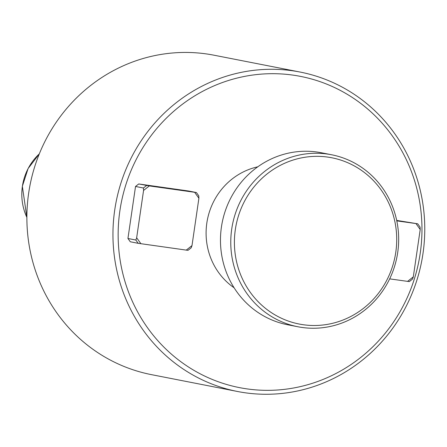 <?xml version="1.0" encoding="UTF-8"?>
<svg xmlns="http://www.w3.org/2000/svg" width="447" height="447" viewBox="0 0 447 447"><rect width="100%" height="100%" fill="white"/><g stroke="black" fill="none" stroke-linecap="round" stroke-linejoin="round"><path stroke-width="0.67" d="M395.785 252.253A84.718 81.013 101.1 0 0 327.785 157.098A84.718 81.013 101.1 0 0 235.329 229.585A84.718 81.013 101.1 0 0 303.329 324.74A84.718 81.013 101.1 0 0 395.785 252.253M327.366 154.047A87.634 83.807 -78.9 0 1 331.551 154.751A87.634 83.807 -78.9 0 1 397.713 252.482A87.634 83.807 -78.9 0 1 302.066 327.461A87.634 83.807 -78.9 0 1 297.886 326.757A87.634 83.807 -78.9 0 1 231.725 229.032A87.634 83.807 -78.9 0 1 327.366 154.047M297.886 326.757L287.589 324.745A87.634 83.807 -78.9 0 1 221.427 227.015A87.634 83.807 -78.9 0 1 317.068 152.03A87.634 83.807 -78.9 0 1 321.253 152.734L331.551 154.751M234.111 287.784A66.771 63.854 -78.9 0 1 206.821 223.081A66.771 63.854 -78.9 0 1 257.785 166.809M119.88 210.8A158.579 151.65 -78.9 0 1 292.947 75.113A158.579 151.65 -78.9 0 1 420.23 253.231A158.579 151.65 -78.9 0 1 247.163 388.918A158.579 151.65 -78.9 0 1 119.88 210.8M114.728 210.006A162.753 155.64 -78.9 0 1 300.116 72.056A162.753 155.64 -78.9 0 1 422.985 253.555A162.753 155.64 -78.9 0 1 237.597 391.505A162.753 155.64 -78.9 0 1 114.728 210.006M237.597 391.505L151.527 374.659A162.753 155.64 -78.9 0 1 28.658 193.16A162.753 155.64 -78.9 0 1 206.279 53.903A162.753 155.64 -78.9 0 1 214.046 55.21L300.116 72.056M135.53 186.46L143.431 188.008L143.571 190.439L136.659 237.787L135.843 240.033L138.184 243.313L130.284 241.766L127.937 238.486L135.53 186.46L138.715 183.963L188.511 190.998L196.417 192.54L149.332 185.918L138.715 183.963M389.661 278.867L409.296 281.616L412.486 279.112L413.302 276.872L420.214 229.518L420.074 227.087L417.727 223.807L396.685 220.405M135.843 240.033L127.937 238.486M138.184 243.313L187.98 250.348L191.171 247.85L191.992 245.604L198.898 198.25L198.759 195.825L196.417 192.54M417.727 223.807L396.785 220.874M136.659 237.787L140.9 243.721M186.226 250.124L191.992 245.604M198.898 198.25L194.657 192.322M149.332 185.918L143.571 190.439M146.622 185.505L143.431 188.008M420.214 229.518L415.973 223.584M407.541 281.392L413.302 276.872M26.876 217.404A53.467 51.131 -78.9 0 1 22.395 186.298A53.467 51.131 -78.9 0 1 39.314 153.869M26.876 217.449L22.35 186.282L28.094 168.547L39.325 153.829"/></g></svg>
